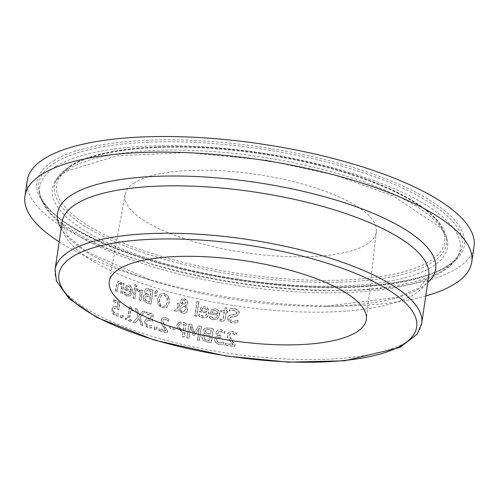 <?xml version="1.0" encoding="UTF-8"?>
<svg xmlns="http://www.w3.org/2000/svg" width="499" height="499" viewBox="0 0 499 499"><rect width="100%" height="100%" fill="white"/><g stroke="black" fill="none" stroke-linecap="round" stroke-linejoin="round"><path stroke-width="0.37" stroke-dasharray="2.5 1.87" d="M111.895 309.286L113.554 306.436L117.365 307.222L117.914 303.504A186.021 57.934 8.4 0 1 113.117 301.446L113.36 299.805A186.021 57.934 -171.6 0 0 119.648 302.494L118.587 309.673L116.354 308.376L114.277 308.276L116.654 308.189L118.887 309.486L119.947 302.307A185.279 57.703 8.4 0 1 113.666 299.618L113.423 301.253A185.279 57.703 -171.6 0 0 118.219 303.317L117.67 307.035L113.859 306.243L113.267 306.586L113.859 306.243L112.2 309.099L112.705 312.892L115.306 315.468L118.444 315.942L118.737 313.965A185.279 57.703 8.4 0 1 118.625 313.915L115.512 313.84L113.99 312.287L113.741 309.76L114.683 308.033L113.441 309.954L113.685 312.474L115.213 314.027L118.325 314.102A186.021 57.934 -171.6 0 0 118.438 314.152L118.144 316.129L115.001 315.655L112.4 313.079L111.895 309.286L112.2 309.099M214.982 310.409L212.755 310.833L211.807 312.811A186.021 57.934 -171.6 0 0 217.72 313.896L217.102 311.644L214.982 310.409L217.396 311.463L218.013 313.715A185.279 57.703 8.4 0 1 212.1 312.63L213.291 310.465L212.755 310.833L215.275 310.228M213.004 319.847L209.337 318.25L209.624 316.329A186.021 57.934 -171.6 0 0 209.73 316.354L213.26 318.318L215.119 318.3L216.965 316.927L217.52 315.243A186.021 57.934 8.4 0 1 209.786 313.809L211.888 309.368L210.079 313.628A185.279 57.703 -171.6 0 0 217.814 315.056L217.24 316.784L215.356 318.137L213.553 318.131L210.023 316.166A185.279 57.703 8.4 0 1 209.917 316.148L209.63 318.069L213.298 319.666L217.545 319.104L219.76 315.274C220.196 311.9 218.737 309.729 215.381 308.762L211.688 309.505L215.088 308.943C218.007 309.23 219.466 311.401 219.466 315.455L217.252 319.285L213.298 319.666M198.777 316.117L199.057 314.195A186.021 57.934 -171.6 0 0 199.163 314.22L202.606 316.241L204.409 316.26L206.23 314.913L206.779 313.222A186.021 57.934 8.4 0 1 199.226 311.669L201.103 307.384L204.428 306.873C207.185 307.066 208.607 309.261 208.682 313.466L206.505 317.27L202.357 317.769L200.342 317.052L198.777 316.117L199.064 315.936L202.644 317.589L205.114 317.695L206.804 317.083L208.046 315.873L208.975 313.285C208.838 308.993 207.416 306.798 204.715 306.698L201.39 307.209L199.513 311.495A185.279 57.703 -171.6 0 0 207.073 313.041L206.517 314.738L204.727 316.073L202.893 316.06L199.45 314.039A185.279 57.703 8.4 0 1 199.351 314.021L199.064 315.936M201.103 307.384L201.59 307.078L201.103 307.384M201.203 310.702A186.021 57.934 -171.6 0 0 206.979 311.875L206.386 309.611L204.316 308.345L202.139 308.731L202.669 308.376L201.203 310.702L202.426 308.55L204.609 308.164L206.673 309.43L207.272 311.694A185.279 57.703 8.4 0 1 201.496 310.521M232.228 323.09L228.38 321.2L227.419 318.019L227.731 316.946L229.428 315.374L235.185 314.576L236.358 313.715L236.645 312.879L233.744 310.21L229.216 311.052A186.021 57.934 8.4 0 1 229.066 311.027L229.39 308.812L234.125 308.625C237.911 309.898 239.464 311.482 238.79 313.384L237.225 315.873L239.096 313.197C239.751 311.289 238.198 309.704 234.424 308.438L229.69 308.625L229.365 310.84A185.279 57.703 -171.6 0 0 229.515 310.865L234.05 310.022L236.95 312.692L236.657 313.534L235.453 314.395L231.299 314.807L228.648 315.886L227.719 317.838L228.679 321.019L232.534 322.903L237.83 322.572L238.173 320.246A185.279 57.703 8.4 0 1 238.017 320.227L232.921 321.325L231.355 320.901L230.432 320.289L229.796 319.048L230.675 317.033L237.705 315.568L234.63 316.609L230.376 317.221L229.496 319.204L230.089 320.439L232.621 321.512L237.711 320.414A186.021 57.934 -171.6 0 0 237.867 320.439L237.524 322.766L232.534 322.903M194.791 315.923L196.943 301.371A186.021 57.934 -171.6 0 0 198.752 301.764L196.606 316.316A186.021 57.934 8.4 0 1 194.791 315.923L195.084 315.748A185.279 57.703 -171.6 0 0 196.893 316.141L199.045 301.583A185.279 57.703 8.4 0 1 197.23 301.19L195.084 315.748M221.419 321.306L219.342 320.651L219.572 319.067A186.021 57.934 -171.6 0 0 219.685 319.086L221.169 319.691L222.878 319.31L224.182 312.343A186.021 57.934 8.4 0 1 220.658 311.738L220.87 310.284A186.021 57.934 -171.6 0 0 224.4 310.883L224.843 307.883A186.021 57.934 -171.6 0 0 226.771 308.201L226.328 311.208A186.021 57.934 -171.6 0 0 227.631 311.42L227.413 312.873A186.021 57.934 8.4 0 1 226.109 312.661L225.03 319.435L223.914 320.951L221.419 321.306L223.209 321.144L224.924 320.077L226.409 312.48A185.279 57.703 -171.6 0 0 227.712 312.692L227.931 311.233A185.279 57.703 8.4 0 1 226.627 311.02L227.07 308.02A185.279 57.703 8.4 0 1 225.136 307.696L224.693 310.702A185.279 57.703 8.4 0 1 221.169 310.097L220.951 311.557A185.279 57.703 -171.6 0 0 224.481 312.156L223.172 319.123L221.462 319.503L219.978 318.905A185.279 57.703 8.4 0 1 219.872 318.886L219.635 320.464L221.718 321.125M168.356 296.587L169.167 302.406L166.778 307.328L162.212 308.014L158.252 304.877L157.484 299.044L160.123 293.961L157.765 298.864L158.539 304.696L162.499 307.839L167.065 307.153L169.454 302.226L168.637 296.412L164.645 293.312L159.842 294.136L164.358 293.493L168.637 296.412M166.778 307.328L166.385 307.602L166.778 307.328M161.271 295.514L159.287 299.587C159.243 304.066 160.291 306.342 162.437 306.405L165.138 306.118L166.479 304.639L167.308 301.895L166.841 297.373L164.109 295.09L160.984 295.689L164.396 294.915L167.128 297.198L167.595 301.714L165.425 305.943L162.724 306.23C160.566 306.143 159.518 303.872 159.574 299.406L161.271 295.514M173.951 310.927L177.738 308.332L177.525 303.012A186.021 57.934 -171.6 0 0 179.322 303.473L178.904 307.546L182.665 304.97L180.769 302.874L180.513 300.841L181.611 299.113L184.437 298.814L187.019 300.479L187.655 302.93L186.925 304.59L185.316 305.588L186.851 307.509L187.3 310.266L186.745 311.863L185.665 312.935L184.262 313.459L182.335 313.347L178.474 310.016L176.297 311.538A186.021 57.934 8.4 0 1 173.951 310.927L174.238 310.752A185.279 57.703 -171.6 0 0 176.584 311.357L178.761 309.835L182.622 313.172L184.543 313.278L186.04 312.698L187.031 311.675L187.587 310.091L187.137 307.334L185.603 305.413L187.643 303.772L187.942 302.756L187.306 300.304L184.717 298.639L181.898 298.938L180.794 300.666L181.05 302.693L182.946 304.795L179.191 307.372L179.609 303.292A185.279 57.703 8.4 0 1 177.806 302.837L178.024 308.151L174.238 310.752M185.154 307.247L184.324 306.043L179.397 309.392L182.054 311.7L184.168 311.457L185.428 309.355L185.441 307.066L185.709 309.18L184.449 311.276L182.341 311.526L179.684 309.218L184.611 305.862L185.441 307.066M182.297 301.471L182.409 303.049L183.638 304.521L184.636 304.072L185.834 302.406L184.331 300.005L182.971 300.242L182.297 301.471L183.258 300.061L184.611 299.83L186.121 302.226L184.961 303.872L183.925 304.34L182.696 302.868L182.584 301.296M157.11 290.998L155.931 296.306A186.021 57.934 8.4 0 1 154.759 295.944L155.183 290.406A186.021 57.934 -171.6 0 0 157.11 290.998L157.397 290.823A185.279 57.703 8.4 0 1 155.47 290.231L155.046 295.764A185.279 57.703 -171.6 0 0 156.218 296.125L157.397 290.823M149.332 290.855L146.999 290.393L149.619 290.674A185.279 57.703 -171.6 0 0 151.234 291.198L150.636 295.271A185.279 57.703 8.4 0 1 148.721 294.653L146.849 293.555L146.413 291.522L147.267 290.281L146.12 291.703L146.563 293.73L148.428 294.834A186.021 57.934 -171.6 0 0 150.349 295.452L150.948 291.372A186.021 57.934 8.4 0 1 149.332 290.855L149.619 290.674M148.203 296.381L145.377 296.231L146.226 295.832L148.49 296.2A185.279 57.703 -171.6 0 0 150.405 296.818L149.644 301.97A185.279 57.703 8.4 0 1 148.272 301.527L145.49 299.993L144.885 297.66L145.933 296.013L144.598 297.841L145.203 300.173L147.985 301.708A186.021 57.934 -171.6 0 0 149.357 302.151L150.118 296.999A186.021 57.934 8.4 0 1 148.203 296.381L148.49 296.2M142.87 297.173L143.812 295.152L145.733 294.497L144.423 290.861L145.446 288.983L149.5 289.252A186.021 57.934 -171.6 0 0 152.881 290.337L150.823 304.271A186.021 57.934 8.4 0 1 147.168 303.093L143.706 300.766L142.87 297.173L143.163 296.992L143.993 300.585L147.454 302.918A185.279 57.703 -171.6 0 0 151.11 304.091L153.168 290.156A185.279 57.703 8.4 0 1 149.787 289.071L146.394 288.541L145.246 289.252L144.71 290.68L146.02 294.316L144.105 294.971L143.163 296.992M137.069 290.63L137.344 288.802L140.462 291.491L140.693 289.931A186.021 57.934 -171.6 0 0 142.259 290.474L140.712 300.928A186.021 57.934 8.4 0 1 139.146 300.386L140.244 292.969L137.998 290.88L137.15 290.661A186.021 57.934 8.4 0 1 137.069 290.63L137.362 290.449A185.279 57.703 -171.6 0 0 137.443 290.48L138.285 290.699L140.531 292.788L139.439 300.205A185.279 57.703 -171.6 0 0 141.005 300.754L142.552 290.293A185.279 57.703 8.4 0 1 140.98 289.751L140.749 291.31L137.63 288.622L137.362 290.449M133.04 298.196L134.587 287.736A186.021 57.934 -171.6 0 0 136.121 288.297L134.574 298.758A186.021 57.934 8.4 0 1 133.04 298.196L133.333 298.009A185.279 57.703 -171.6 0 0 134.867 298.577L136.414 288.116A185.279 57.703 8.4 0 1 134.88 287.555L133.333 298.009M134.73 285.958L135.004 284.131A186.021 57.934 -171.6 0 0 136.745 284.767L136.477 286.594A186.021 57.934 8.4 0 1 134.73 285.958L135.023 285.777A185.279 57.703 -171.6 0 0 136.77 286.414L137.038 284.586A185.279 57.703 8.4 0 1 135.298 283.943L135.023 285.777M128.73 286.738L126.927 286.888L126.11 288.79A186.021 57.934 -171.6 0 0 130.825 290.618L130.395 288.247L128.73 286.738L129.023 286.551L130.688 288.066L131.118 290.437A185.279 57.703 8.4 0 1 126.409 288.603L127.426 286.551L126.927 286.888L129.023 286.551M126.865 296.1L123.97 294.023L124.257 292.102A186.021 57.934 -171.6 0 0 124.345 292.133L127.114 294.572L128.617 294.784L130.133 293.612L130.626 291.965A186.021 57.934 8.4 0 1 124.463 289.551L126.578 285.11L124.762 289.37A185.279 57.703 -171.6 0 0 130.919 291.778L130.414 293.456L128.923 294.597L127.407 294.385L124.644 291.952A185.279 57.703 8.4 0 1 124.557 291.915L124.27 293.836L127.164 295.913L130.588 295.863L132.478 292.239C132.578 288.073 131.468 285.684 129.154 285.072L126.409 285.222L128.854 285.253C131.206 285.933 132.316 288.322 132.185 292.42L130.295 296.05L127.164 295.913M224.974 345.183L225.211 343.568A186.021 57.934 -171.6 0 0 232.846 344.722L227.532 337.798L227.369 333.981L228.76 332.29L230.207 331.754L232.334 331.76L236.227 333.182L235.933 335.172A186.021 57.934 8.4 0 1 235.815 335.153L232.253 333.401L230.264 333.681L229.234 335.309L231.58 340.742L234.873 344.647L234.58 346.624A186.021 57.934 8.4 0 1 224.974 345.183L225.274 344.996A185.279 57.703 -171.6 0 0 234.886 346.431L235.179 344.453L231.885 340.555L229.54 335.122L230.563 333.488L232.553 333.213L236.121 334.966A185.279 57.703 -171.6 0 0 236.239 334.979L236.532 332.995L232.64 331.573L229.06 332.103L227.444 334.698L227.837 337.611L233.152 344.535A185.279 57.703 8.4 0 1 225.511 343.381L225.274 344.996M115.437 291.129L116.442 284.343L117.789 281.555L119.71 281.536L122.118 284.093L122.292 282.933A186.021 57.934 -171.6 0 0 123.764 283.538L122.218 293.992A186.021 57.934 8.4 0 1 120.746 293.387L121.899 285.571L119.841 283.37L118.382 283.569L116.878 291.753A186.021 57.934 8.4 0 1 115.437 291.129L115.743 290.936A185.279 57.703 -171.6 0 0 117.184 291.566L118.063 285.603L118.962 283.12L118.382 283.569L120.147 283.183L122.205 285.384L121.051 293.2A185.279 57.703 -171.6 0 0 122.517 293.805L124.064 283.351A185.279 57.703 8.4 0 1 122.592 282.746L122.423 283.906L120.01 281.349L118.095 281.367L116.747 284.149L115.743 290.936M204.989 333.7L203.38 330.244L204.528 328.292L209.237 328.155A186.021 57.934 -171.6 0 0 213.179 328.891L211.121 342.819A186.021 57.934 8.4 0 1 206.854 342.027L202.787 340.075L201.733 336.619L203.193 334.224L205.276 333.519L203.486 334.043L202.02 336.438L203.074 339.894L207.147 341.846A185.279 57.703 -171.6 0 0 211.42 342.638L213.472 328.704A185.279 57.703 8.4 0 1 209.53 327.974L204.815 328.111L203.673 330.064L205.276 333.519M205.264 335.172L204.178 335.852L203.748 337.106L204.509 339.345L207.777 340.574A186.021 57.934 -171.6 0 0 209.374 340.873L210.135 335.727A186.021 57.934 8.4 0 1 207.896 335.303L205.551 334.991L208.189 335.122A185.279 57.703 -171.6 0 0 210.428 335.546L209.667 340.692A185.279 57.703 8.4 0 1 208.064 340.393L204.802 339.164L204.041 336.925L204.471 335.671L205.551 334.991M206.343 329.596L209.368 329.565A185.279 57.703 -171.6 0 0 211.258 329.92L210.659 333.999A185.279 57.703 8.4 0 1 208.42 333.575L206.224 332.683L205.669 330.725L206.324 329.552L205.376 330.906L205.931 332.858L208.127 333.756A186.021 57.934 -171.6 0 0 210.366 334.18L210.965 330.101A186.021 57.934 8.4 0 1 209.075 329.752L206.343 329.596M220.658 331.561L218.518 331.791L220.951 331.373L224.475 333.207A185.279 57.703 -171.6 0 0 224.6 333.226L224.893 331.249L221.032 329.733L217.327 330.182L220.733 329.914L224.594 331.436L224.301 333.413A186.021 57.934 8.4 0 1 224.176 333.388L220.658 331.561L220.951 331.373M218.749 331.673L217.726 333.045L217.826 334.174L219.142 335.503L220.471 335.914A186.021 57.934 -171.6 0 0 221.151 336.027L220.92 337.574A186.021 57.934 8.4 0 1 220.053 337.43L217.47 337.655L220.352 337.243A185.279 57.703 -171.6 0 0 221.219 337.386L221.444 335.839A185.279 57.703 8.4 0 1 220.764 335.727L219.454 335.322L218.132 334.024L218.026 332.864L218.749 331.673M217.695 337.536L216.491 339.401L217.003 341.709L219.186 342.882L223.265 342.308A186.021 57.934 -171.6 0 0 223.415 342.333L223.122 344.31L218.824 344.478L215.287 342.545L214.42 339.17L215.849 336.781L218.013 336.232L215.705 332.496L217.427 330.157L215.998 332.315L216.061 333.507L216.516 334.48L218.331 335.914L215.817 336.806L214.713 338.989L215.58 342.364L219.123 344.291L223.421 344.123L223.714 342.146A185.279 57.703 8.4 0 1 223.564 342.121L219.485 342.701L217.296 341.528L216.784 339.214L217.695 337.536M186.071 323.258L184.012 337.193A186.021 57.934 8.4 0 1 182.147 336.756L182.915 331.561A186.021 57.934 8.4 0 1 181.343 331.186L177.407 328.729L176.658 325.329L178.792 322.41L182.553 322.429A186.021 57.934 -171.6 0 0 186.071 323.258L186.358 323.084A185.279 57.703 8.4 0 1 182.84 322.248L179.079 322.229L178.243 322.685L179.079 322.229L176.939 325.155L177.694 328.548L181.63 331.012A185.279 57.703 -171.6 0 0 183.202 331.386L182.434 336.576A185.279 57.703 -171.6 0 0 184.299 337.018L186.358 323.084M179.041 328.124L181.879 329.677A186.021 57.934 -171.6 0 0 183.152 329.982L183.969 324.425A186.021 57.934 8.4 0 1 182.428 324.057L180.158 323.807L182.715 323.882A185.279 57.703 -171.6 0 0 184.256 324.25L183.432 329.802A185.279 57.703 8.4 0 1 182.166 329.502L179.328 327.949L178.848 325.685L180.158 323.807L178.561 325.866L179.041 328.124L179.328 327.949M186.869 337.854L188.928 323.92A186.021 57.934 -171.6 0 0 191.547 324.512L193.855 333.026L198.596 326.034A186.021 57.934 -171.6 0 0 201.228 326.577L199.176 340.511A186.021 57.934 8.4 0 1 197.373 340.137L199.145 328.136L194.211 335.515A186.021 57.934 8.4 0 1 193.044 335.259L190.524 326.277L188.753 338.278A186.021 57.934 8.4 0 1 186.869 337.854L187.156 337.673A185.279 57.703 -171.6 0 0 189.04 338.104L190.811 326.096L193.331 335.085A185.279 57.703 -171.6 0 0 194.498 335.334L199.432 327.955L197.66 339.962A185.279 57.703 -171.6 0 0 199.463 340.33L201.521 326.396A185.279 57.703 8.4 0 1 198.889 325.853L194.142 332.845L191.834 324.331A185.279 57.703 8.4 0 1 189.215 323.739L187.156 337.673M169.654 328.174L169.903 326.483A186.021 57.934 -171.6 0 0 175.062 327.818L174.812 329.515A186.021 57.934 8.4 0 1 169.654 328.174L169.934 327.999A185.279 57.703 -171.6 0 0 175.099 329.34L175.349 327.643A185.279 57.703 8.4 0 1 170.184 326.302L169.934 327.999M158.844 330.656L159.081 329.041A186.021 57.934 -171.6 0 0 165.624 330.874L161.202 323.396L161.127 319.547L162.381 317.913L163.572 317.514L165.456 317.701L168.774 319.479L168.475 321.468A186.021 57.934 8.4 0 1 168.381 321.437L165.35 319.354L163.847 319.323L165.631 319.173L168.662 321.262A185.279 57.703 -171.6 0 0 168.762 321.287L169.055 319.304L165.743 317.526L163.853 317.333L162.668 317.738L161.414 319.366L161.483 323.221L165.911 330.7A185.279 57.703 8.4 0 1 159.368 328.866L159.125 330.475A185.279 57.703 -171.6 0 0 167.365 332.771L167.658 330.793L164.907 326.558L162.998 320.851L163.628 319.46L162.718 321.025L164.62 326.733L167.371 330.968L167.078 332.945A186.021 57.934 8.4 0 1 158.844 330.656L159.125 330.475M154.266 329.315L154.659 326.645A186.021 57.934 -171.6 0 0 156.761 327.269L156.368 329.933A186.021 57.934 8.4 0 1 154.266 329.315L154.553 329.134A185.279 57.703 -171.6 0 0 156.649 329.758L157.042 327.094A185.279 57.703 8.4 0 1 154.946 326.471L154.553 329.134M144.517 321.637L146.326 318.699L150.573 319.217L151.122 315.499A186.021 57.934 8.4 0 1 145.752 313.79L145.995 312.156A186.021 57.934 -171.6 0 0 153.025 314.376L151.964 321.562L149.463 320.433L147.161 320.477L149.75 320.252L152.251 321.381L153.312 314.202A185.279 57.703 8.4 0 1 146.282 311.975L146.039 313.615A185.279 57.703 -171.6 0 0 151.409 315.324L150.86 319.042L146.612 318.518L146.007 318.867L146.612 318.518L144.81 321.462L145.434 325.18L148.371 327.544L151.864 327.806L152.151 325.828A185.279 57.703 8.4 0 1 152.027 325.791L148.577 325.922L146.856 324.487L146.538 322.011L147.274 320.408L146.251 322.186L146.569 324.668L148.29 326.096L151.74 325.966A186.021 57.934 -171.6 0 0 151.864 326.003L151.577 327.98L148.084 327.724L145.147 325.354L144.81 321.462M137.992 316.672L135.148 308.451A186.021 57.934 -171.6 0 0 136.907 309.074L139.121 315.58L142.907 311.133A186.021 57.934 -171.6 0 0 144.829 311.769L139.92 317.426L142.889 325.747A186.021 57.934 8.4 0 1 141.08 325.148L138.797 318.543L134.961 323.046A186.021 57.934 8.4 0 1 133.09 322.385L137.992 316.672L133.376 322.204A185.279 57.703 -171.6 0 0 135.254 322.872L139.09 318.362L141.373 324.968A185.279 57.703 -171.6 0 0 143.182 325.566L140.207 317.252L145.115 311.594A185.279 57.703 8.4 0 1 143.194 310.958L139.408 315.399L137.2 308.893A185.279 57.703 8.4 0 1 135.435 308.27L138.285 316.491M125.274 319.485L125.486 318.063A186.021 57.934 -171.6 0 0 127.613 318.873L129.466 306.317A186.021 57.934 -171.6 0 0 130.719 306.785L131.156 308.563L132.94 309.654L132.753 310.927A186.021 57.934 8.4 0 1 130.551 310.116L129.172 319.454A186.021 57.934 -171.6 0 0 131.374 320.264L131.162 321.693A186.021 57.934 8.4 0 1 125.274 319.485L125.573 319.304A185.279 57.703 -171.6 0 0 131.455 321.506L131.667 320.084A185.279 57.703 8.4 0 1 129.466 319.273L130.844 309.935A185.279 57.703 -171.6 0 0 133.046 310.746L133.233 309.474L131.468 308.401L131.012 306.604A185.279 57.703 8.4 0 1 129.765 306.137L127.906 318.693A185.279 57.703 8.4 0 1 125.779 317.882L125.573 319.304M120.552 317.632L120.945 314.969A186.021 57.934 -171.6 0 0 122.835 315.717L122.442 318.387A186.021 57.934 8.4 0 1 120.552 317.632L120.852 317.445A185.279 57.703 -171.6 0 0 122.742 318.2L123.134 315.536A185.279 57.703 8.4 0 1 121.245 314.782L120.852 317.445M59.181 241.822A225.822 70.328 -171.6 0 0 136.651 275.779A225.822 70.328 -171.6 0 0 341.79 306.068A225.822 70.328 -171.6 0 0 425.766 295.957M27.252 180.519A225.822 70.328 -171.6 0 0 240.381 283.083A225.822 70.328 -171.6 0 0 474.05 246.5M134.724 182.578A127.02 39.558 -171.6 0 0 125.062 194.554A127.02 39.558 -171.6 0 0 244.872 252.644A127.02 39.558 -171.6 0 0 376.365 231.667A127.02 39.558 -171.6 0 0 277.756 178.106A127.02 39.558 -171.6 0 0 134.724 182.578M341.79 306.068L325.647 306.28L397.597 297.323L419.491 287.723L428.703 276.066A185.279 57.703 8.4 0 1 236.981 306.087A185.279 57.703 8.4 0 1 62.119 221.936L67.571 235.753L85.753 251.278L152.045 280.644A191.098 59.512 -171.6 0 0 325.647 306.28A191.098 59.512 -171.6 0 0 427.737 282.64M55.115 269.354A185.279 57.703 -171.6 0 0 229.983 353.504A185.279 57.703 -171.6 0 0 421.705 323.483M61.146 228.505A191.098 59.512 -171.6 0 0 152.045 280.644L136.651 275.779M55.108 162.662A214.046 66.66 -171.6 0 0 39.421 192.994A214.046 66.66 -171.6 0 0 240.724 280.731A214.046 66.66 -171.6 0 0 458.799 254.92A214.046 66.66 -171.6 0 0 311.495 158.439A214.046 66.66 -171.6 0 0 55.108 162.662M53.43 160.89A216.092 67.296 8.4 0 1 421.193 195.153A216.092 67.296 8.4 0 1 277.338 284.486A216.092 67.296 8.4 0 1 53.43 160.89M56 166.41A212.518 66.186 -171.6 0 0 40.425 196.525A212.518 66.186 -171.6 0 0 240.3 283.632A212.518 66.186 -171.6 0 0 456.816 258.008A212.518 66.186 -171.6 0 0 310.559 162.219A212.518 66.186 -171.6 0 0 56 166.41M71.65 165.755A196.126 61.078 -171.6 0 0 274.868 277.924A196.126 61.078 -171.6 0 0 405.431 196.849A196.126 61.078 -171.6 0 0 71.65 165.755M69.598 166.529A198.172 61.72 8.4 0 1 280.276 157.154A198.172 61.72 8.4 0 1 445.856 234.954A198.172 61.72 8.4 0 1 241.447 275.835A198.172 61.72 8.4 0 1 57.578 177.619A198.172 61.72 8.4 0 1 69.598 166.529M67.708 169.535A199.694 62.194 -171.6 0 0 55.601 180.713A199.694 62.194 -171.6 0 0 240.88 279.683A199.694 62.194 -171.6 0 0 446.861 238.485A199.694 62.194 -171.6 0 0 280.001 160.085A199.694 62.194 -171.6 0 0 67.708 169.535M39.421 192.994C45.871 225.317 141.092 267.052 246.044 280.725C347.117 295.782 443.68 282.908 458.799 254.92L456.816 258.008C452.269 264.85 445.301 270.57 435.908 275.167C419.965 282.995 398.439 288.241 371.325 290.905C331.193 294.659 286.638 292.907 237.661 285.653C190.786 278.436 149.401 267.564 113.516 253.03C87.899 242.533 68.519 231.156 55.383 218.893C47.773 211.807 42.789 204.353 40.425 196.525L39.421 192.994M70.172 165.955C103.368 144.261 193.818 140.369 279.59 156.256C328.698 165.319 369.335 178.056 401.489 194.467C413.977 200.966 424.013 207.646 431.598 214.52C439.095 221.3 443.848 228.112 445.856 234.954L446.861 238.485L440.76 227.769L392.987 195.858L335.528 175.268L267.227 160.31L187.231 152.532L117.44 155.757L65.905 171.332L55.601 180.713L57.578 177.619L70.172 165.955M125.062 194.554L109.35 281.211M376.365 231.667L366.353 319.167"/><path stroke-width="0.75" d="M119.23 268.967A129.902 40.456 -171.6 0 0 109.35 281.211A129.902 40.456 -171.6 0 0 231.879 340.624A129.902 40.456 -171.6 0 0 366.353 319.167A129.902 40.456 -171.6 0 0 265.512 264.395A129.902 40.456 -171.6 0 0 119.23 268.967M425.766 295.957A225.822 70.328 -171.6 0 0 471.748 262.106A225.822 70.328 -171.6 0 0 297.647 166.404A225.822 70.328 -171.6 0 0 42.247 174.126A225.822 70.328 -171.6 0 0 24.95 196.126A225.822 70.328 -171.6 0 0 59.181 241.822M471.748 262.106L474.05 246.5A225.822 70.328 -171.6 0 0 299.949 150.798A225.822 70.328 -171.6 0 0 44.548 158.52A225.822 70.328 -171.6 0 0 27.252 180.519L24.95 196.126M55.115 269.354L62.119 221.936A185.279 57.703 8.4 0 1 76.31 203.885A185.279 57.703 8.4 0 1 285.858 197.548A185.279 57.703 8.4 0 1 428.703 276.066L421.705 323.483A185.279 57.703 -171.6 0 0 278.86 244.965A185.279 57.703 -171.6 0 0 69.305 251.303A185.279 57.703 -171.6 0 0 55.115 269.354L56.393 280.974L69.205 298.758L97.024 317.551L154.54 340.15L225.785 355.962L288.11 362.118L344.503 360.821L399.736 347.554L417.158 334.187L421.705 323.483M72.748 256.567A180.831 56.318 8.4 0 1 380.506 285.235A180.831 56.318 8.4 0 1 260.122 359.991A180.831 56.318 8.4 0 1 72.748 256.567M427.737 282.64A191.098 59.512 -171.6 0 0 310.74 193.163A191.098 59.512 -171.6 0 0 72.155 194.629A191.098 59.512 -171.6 0 0 61.146 228.505"/></g></svg>
